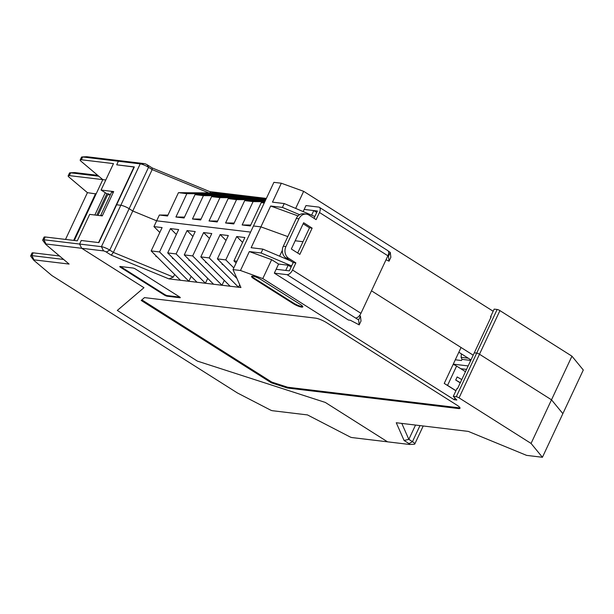 <?xml version="1.0" encoding="UTF-8"?>
<svg xmlns="http://www.w3.org/2000/svg" width="614" height="614" viewBox="0 0 614 614"><rect width="100%" height="100%" fill="white"/><g stroke="black" fill="none" stroke-linecap="round" stroke-linejoin="round"><path stroke-width="0.92" d="M415.532 425.065L408.832 439.363L404.081 440.476L409.016 443.6A2.18 0.445 25.1 0 1 409.584 444.467A2.18 0.445 25.1 0 1 409.392 444.452L351.876 437.552A2.18 0.445 25.1 0 1 349.742 436.777L307.476 414.918L272.378 410.705A2.18 0.445 25.1 0 1 270.244 409.929L237.388 392.945L51.891 275.556L33.885 260.359A2.18 0.445 25.1 0 1 33.663 260.136A2.18 0.445 25.1 0 1 33.993 259.852L69.09 264.066L45.904 244.502A2.18 0.445 25.1 0 1 45.682 244.28A2.18 0.445 25.1 0 1 46.019 243.996L81.693 248.279L143.968 287.69L117.312 310.438L197.401 361.116L325.282 402.423L387.557 441.834L325.282 402.423L197.401 361.116L117.312 310.438L143.968 287.69L81.693 248.279L79.582 244.057L81.255 240.488L79.582 244.057L81.693 248.279L103.528 250.903A2.18 0.445 25.1 0 1 106.306 252.039L109.752 250.105L113.375 252.4L173.348 277.06L168.911 278.879L111.241 255.163L106.306 252.039M33.663 260.136L30.9 256.475A6.531 1.335 25.1 0 1 30.7 255.846A6.531 1.335 25.1 0 1 31.89 255.624L63.603 259.438M152.118 167.906L209.788 191.622L221.339 193.011L178.459 192.658L167.522 216.005L159.364 215.023L156.647 220.817L132.77 210.993L129.147 208.699L132.77 210.993L152.165 169.594L152.118 167.906L147.183 164.782A2.18 0.445 -154.9 0 0 144.405 163.639L122.57 161.022L118.372 161.252L82.69 156.969A6.531 1.335 -154.9 0 0 82.115 156.938A6.531 1.335 -154.9 0 0 81.508 157.192L80.196 159.978A6.531 1.335 25.1 0 1 81.386 159.763L113.467 163.608L101.08 190.056L106.874 193.725L108.67 193.878L108.218 194.853M134.029 166.893L98.578 242.576L81.255 240.488L98.892 242.607L134.343 166.931L116.706 164.813L118.372 161.252L116.706 164.813L134.282 167.054M74.309 240.473L102.814 179.633L69.367 175.619L70.671 172.826L98.739 176.195M74.54 172.611A2.18 0.445 -154.9 0 1 74.678 172.58A2.18 0.445 -154.9 0 1 74.87 172.595L70.671 172.826A6.531 1.335 -154.9 0 0 70.096 172.795A6.531 1.335 -154.9 0 0 69.489 173.048L68.177 175.834A6.531 1.335 -154.9 0 0 69.044 177.131L87.426 192.658L96.099 193.963M69.367 175.619A6.531 1.335 -154.9 0 0 68.177 175.834M101.08 190.056L113.674 191.576L102.277 215.898L89.682 214.386L77.295 240.834L45.213 236.981L43.909 239.767L101.425 246.674A6.531 1.335 25.1 0 1 109.752 250.105L129.147 208.699A6.531 1.335 -154.9 0 0 120.82 205.276L116.614 204.769L120.82 205.276L140.207 163.877L118.372 161.252L122.57 161.022L86.889 156.739A2.18 0.445 -154.9 0 0 86.697 156.723A2.18 0.445 -154.9 0 0 86.559 156.754M73.68 240.396L95.584 193.64M105.792 179.986L102.814 179.633L81.063 161.275A6.531 1.335 25.1 0 1 80.196 159.978M57.854 255.8L58.261 254.925M65.521 239.422L87.426 192.658M74.87 172.595L97.718 175.335M94.863 215.007L105.293 192.727M108.67 193.878L109.868 194.638M96.797 215.238L106.874 193.725M33.993 259.852L31.89 255.624L33.194 252.838L59.535 256M45.682 244.28L42.919 240.619A6.531 1.335 25.1 0 1 42.719 239.99L44.024 237.204A6.531 1.335 25.1 0 1 45.213 236.981M33.194 252.838A6.531 1.335 -154.9 0 0 32.005 253.06L30.7 255.846M42.719 239.99A6.531 1.335 25.1 0 1 43.909 239.767L46.019 243.996M295.188 240.765L303.001 241.701L295.188 240.765M221.339 193.011L266.369 198.414M493.157 311.252L303.661 191.33L281.335 183.233L273.898 182.343L253.459 225.975L260.896 226.865L287.805 236.605L260.896 226.865L253.459 225.975L233.021 269.6L240.465 270.498L262.784 278.587L454.183 399.714L454.943 398.087M494.163 309.111L497.148 309.471L476.71 353.096L474.315 352.812L491.131 316.901L490.548 316.832L494.163 309.111M571.941 356.181L551.502 399.814L562.861 413.644L583.3 370.012L571.941 356.181L499.926 310.607A2.18 0.445 -154.9 0 0 497.148 309.471M303.17 211.577L304.176 209.428L313.777 210.579L316.709 212.436M313.777 210.579L311.628 215.161M404.081 440.476L396.26 422.747L468.282 431.396L526.589 455.373L542.423 457.276L531.064 443.438L551.502 399.814L479.488 354.24A2.18 0.445 -154.9 0 0 476.71 353.096A2.18 0.445 25.1 0 1 479.488 354.24L499.926 310.607M455.304 359.796L461.459 360.533L462.004 359.374L470.401 360.387L470.201 361.585M469.902 359.244L470.401 360.387M462.004 359.374L461.099 357.325L468.221 358.185M103.528 250.903L101.425 246.674L120.82 205.276A6.531 1.335 -154.9 0 1 129.147 208.699L148.542 167.3L152.165 169.594L208.844 192.903M209.788 191.622L210.947 192.919M314.805 216.504L284.236 203.564L272.478 202.152L281.335 183.233M298.043 215.928L270.667 206.012L251.134 247.711L262.892 249.123L261.08 252.983L291.65 265.923M270.667 206.012L282.425 207.425L299.609 214.7M284.236 203.564L282.425 207.425M453.27 364.14L468.167 365.929M470.976 359.927L458.842 352.244M295.664 208.399L303.661 191.33M455.903 390.788L444.244 383.412L461.06 347.501L371.485 290.813L473.202 355.184M490.962 317.269L490.548 316.832M460.761 368.707L466.54 369.398M265.263 200.778L244.687 200.609L233.75 223.957L225.591 222.974L234.18 223.043M264.396 202.62L261.249 202.597L250.312 225.944L242.154 224.962L250.735 225.031M261.249 202.597L264.243 202.958M229.314 194.922L229.736 194.016L186.856 193.663L175.919 217.011L184.507 217.08M245.869 196.91L246.298 196.004L203.418 195.651L192.474 218.998L200.64 219.981L211.577 196.633L219.973 197.639L262.853 197.992L262.431 198.898M192.474 218.998L201.062 219.068M211.577 196.633L254.457 196.987M265.685 199.865L236.528 199.627L225.591 222.974M237.894 194.999L195.014 194.646L184.077 217.993L175.919 217.011M244.687 200.609L253.091 201.615L264.826 201.714M236.528 199.627L228.132 198.621L266.131 198.928M219.973 197.639L209.036 220.986L217.195 221.969L228.132 198.621M195.014 194.646L203.418 195.651M178.459 192.658L186.856 193.663M159.801 232.476L153.937 226.604L156.647 220.817L250.589 232.092L156.647 220.817L132.77 210.993L113.375 252.4L111.241 255.163M242.154 224.962L253.091 201.615M209.036 220.986L217.617 221.055M167.944 215.092L159.364 215.023M147.183 164.782L148.542 167.3A6.531 1.335 -154.9 0 0 140.207 163.877L144.405 163.639M461.099 357.325L461.39 353.864M455.465 359.812L455.496 359.382M176.364 234.464L170.492 228.592L178.651 229.575L167.714 252.922L176.111 253.927L187.055 230.58L195.214 231.562L184.269 254.91L192.673 255.923L203.61 232.568L211.769 233.55L200.832 256.898L230.135 286.231L240.934 287.529L233.021 269.6M153.937 226.604L162.096 227.587L151.159 250.934L159.556 251.94L188.859 281.273L197.025 282.256L167.714 252.922M157.161 256.944L155.872 256.414L156.109 255.892M454.183 399.714L456.824 400.029L453.286 396.368L456.908 388.647L457.491 388.716L474.315 352.812L476.71 353.096L456.279 396.728A2.18 0.445 25.1 0 1 459.049 397.872L531.064 443.438M197.025 282.256L205.421 283.261L176.111 253.927M453.286 396.368L456.279 396.728M207.709 278.372L205.421 283.261L230.135 286.231M168.911 278.879L188.859 281.273L191.154 276.384M253.866 278.733L293.285 303.677A6.531 1.335 -154.9 0 0 299.264 306.516A6.531 1.335 -154.9 0 0 302.802 306.877A6.531 1.335 -154.9 0 0 300.484 304.536L261.065 279.6A6.531 1.335 -154.9 0 0 255.086 276.76A6.531 1.335 -154.9 0 0 251.556 276.392A6.531 1.335 -154.9 0 0 253.866 278.733L254.142 278.157L293.553 303.093A6.531 1.335 -154.9 0 0 302.763 306.509M458.428 408.548A8.711 1.781 25.1 0 0 460.009 408.249A8.711 1.781 25.1 0 0 456.916 405.133L326.686 322.726A8.711 1.781 25.1 0 0 315.581 318.152L144.49 297.613L141.197 300.453L271.426 382.86L287.329 388.002L458.428 408.548L458.788 407.773L287.69 387.234L271.787 382.092L141.865 299.87M132.9 268.011L120.183 266.484A2.18 0.445 -154.9 0 0 119.784 266.553A2.18 0.445 -154.9 0 0 120.559 267.336L164.383 295.073A2.18 0.445 -154.9 0 0 167.161 296.209L179.879 297.736A2.18 0.445 -154.9 0 0 180.278 297.667A2.18 0.445 -154.9 0 0 179.503 296.884L135.671 269.147A2.18 0.445 -154.9 0 0 132.9 268.011M222.345 263.843L222.099 264.365L223.389 264.895M262.784 278.587L271.649 259.668L249.322 251.579L240.465 270.498M180.462 280.268L151.159 250.934M401.794 423.414L408.832 439.363L412.462 441.658A6.531 1.335 25.1 0 1 414.78 443.999A6.531 1.335 25.1 0 1 414.174 444.252L409.584 444.467M542.423 457.276L562.861 413.644L551.502 399.814L479.488 354.24L459.049 397.872M236.098 263.03L233.949 260.873L236.943 261.234M190.279 260.919L188.982 260.39L189.227 259.868M174.599 274.397L173.348 277.06M172.672 257.88L172.427 258.402L173.716 258.931M170.492 228.592L159.556 251.94M200.832 256.898L209.228 257.911L238.539 287.237L239.706 284.743M192.673 255.923L221.976 285.249L224.271 280.36M242.591 242.415L236.728 236.543L225.783 259.899L233.811 267.927M209.228 257.911L220.165 234.556L228.324 235.538L217.387 258.885L236.927 278.441M233.949 260.873L244.886 237.526L236.728 236.543M217.387 258.885L225.783 259.899M226.036 240.427L220.165 234.556M249.322 251.579L261.08 252.983M271.649 259.668L278.579 264.058L276.139 269.277L285.74 270.429L288.181 265.217L291.113 267.067M278.579 264.058L288.181 265.217M279.585 256.192L282.325 250.343M286.07 258.931L286.4 258.233M290.391 260.766L262.892 249.123M209.474 238.439L203.61 232.568M192.919 236.451L187.055 230.58M205.782 261.856L205.544 262.378L206.834 262.907M184.269 254.91L213.58 284.244M120.482 266.514A2.18 0.445 -154.9 0 0 120.828 266.752L164.659 294.49A2.18 0.445 -154.9 0 0 167.438 295.633L179.848 297.122M251.863 276.185A6.531 1.335 -154.9 0 0 254.142 278.157M459.955 407.757A8.711 1.781 25.1 0 1 458.788 407.773M271.426 382.86L271.787 382.092M287.329 388.002L287.69 387.234M445.917 384.471A4.359 0.89 25.1 0 1 447.56 385.385L455.949 390.688M453.155 364.378A4.359 0.89 25.1 0 1 456.601 366.074L465.473 371.685M460.323 382.675L455.718 380.035L460.231 382.867M455.718 380.035L457.161 376.942L461.774 379.582M288.618 258.287L285.978 257.964A8.711 7.245 96.8 0 1 283.284 246.252L285.924 246.575A8.711 7.245 96.8 0 0 288.618 258.287L295.864 262.876L292.525 270.014L360.948 313.317L387.894 255.785A5.664 2.924 122.3 0 0 387.802 250.627L319.38 207.325A5.664 2.924 122.3 0 1 319.472 212.49L387.894 255.785M283.284 246.252L296.309 218.454A8.711 7.245 96.8 0 1 303.654 213.795L306.294 214.117A8.711 7.245 96.8 0 1 308.873 215.038L316.126 219.628L319.472 212.49M306.294 214.117A8.711 7.245 96.8 0 0 298.949 218.776L285.924 246.575M312.142 228.124L299.847 254.38L291.335 248.992L303.631 222.736L312.142 228.124L309.502 227.809L297.698 253.022M360.948 313.317A5.664 2.924 122.3 0 1 355.475 317.96L358.63 319.955L360.433 316.095L361.017 321.015L359.213 324.875L350.356 320.255L348.43 320.024L274.335 273.138L287.053 274.665L355.475 317.96M313.977 218.269L317.377 211.009L304.176 209.428L305.987 205.567L318.704 207.095A5.664 2.924 122.3 0 1 319.38 207.325M386.022 259.791L389.053 261.173L388.47 256.253L387.856 255.861M285.978 257.964L293.231 262.554L289.34 270.858L276.139 269.277L274.335 273.138M303.139 223.78L309.502 227.809M359.551 315.535L360.433 316.095M292.525 270.014A5.664 2.924 122.3 0 1 287.053 274.665M388.301 251.141L390.281 252.392L388.47 256.253M295.864 262.876L293.231 262.554M358.63 319.955L359.213 324.875M390.281 252.392L390.857 257.312L389.053 261.173M97.987 215.384L107.565 194.937L110.451 194.561M113.26 192.458L111.641 192.021L100.788 215.184L101.034 215.744M102.408 215.621L100.788 215.184M86.889 156.739L82.69 156.969L81.386 159.763M419.984 425.594L412.462 441.658L409.016 443.6M120.828 266.752L120.559 267.336M293.285 303.677L293.553 303.093M164.383 295.073L164.659 294.49M180.079 297.314L179.879 297.736M167.438 295.633L167.161 296.209M447.56 385.385L456.601 366.074M296.309 218.454L298.949 218.776M74.678 172.58L70.096 172.795M86.697 156.723L82.115 156.938M423.215 425.986L414.78 443.999"/></g></svg>
